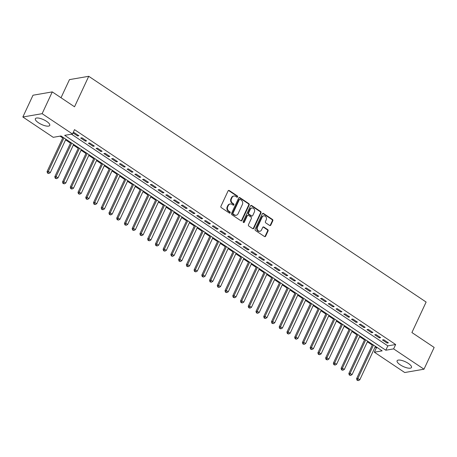 <?xml version="1.0" encoding="UTF-8"?>
<svg xmlns="http://www.w3.org/2000/svg" width="457" height="457" viewBox="0 0 457 457"><rect width="100%" height="100%" fill="white"/><g stroke="black" fill="none" stroke-linecap="round" stroke-linejoin="round"><path stroke-width="0.69" d="M237.589 196.893A0.697 0.6 80.2 0 0 237.337 195.939L229.265 190.54A1 0.851 80.2 0 0 228.106 190.883L220.931 206.278A1 0.851 80.2 0 0 221.291 207.638L229.363 213.042A0.697 0.6 80.2 0 0 229.922 211.842L228.877 211.145A3.193 2.731 80.2 0 1 227.723 206.781L228.317 205.501A3.193 2.731 80.2 0 1 230.208 203.976A3.193 2.731 80.2 0 1 232.025 204.388L233.07 205.09A0.697 0.6 80.2 0 0 233.63 203.891L232.584 203.194A3.193 2.731 80.2 0 1 231.431 198.829L232.03 197.544A3.193 2.731 80.2 0 1 233.915 196.024A3.193 2.731 80.2 0 1 235.732 196.436L236.777 197.133A0.697 0.6 80.2 0 0 237.589 196.893M236.903 197.201A0.697 0.6 80.2 0 0 236.817 196.03L228.746 190.626A1 0.851 80.2 0 0 228.449 190.5M229.488 213.105A0.697 0.6 80.2 0 0 229.397 211.934L228.357 211.237L228.877 211.145M233.196 205.153A0.697 0.6 80.2 0 0 233.11 203.982L232.065 203.279L232.584 203.194M400.235 364.835A7.935 2.599 25 0 1 397.104 360.784A7.935 2.599 25 0 1 408.364 363.435A7.935 2.599 25 0 1 411.489 367.491A7.935 2.599 25 0 1 400.235 364.835M38.485 122.773A7.935 2.599 25 0 1 35.355 118.717A7.935 2.599 25 0 1 46.608 121.373A7.935 2.599 25 0 1 49.739 125.424A7.935 2.599 25 0 1 38.485 122.773M269.636 225.461A1 0.851 80.2 0 0 270.795 225.112L272.806 220.794A1 0.851 80.2 0 0 272.446 219.434L263.483 213.436A1 0.851 80.2 0 0 262.324 213.779L255.149 229.174A1 0.851 80.2 0 0 255.509 230.539L264.472 236.532A1 0.851 80.2 0 0 265.631 236.189L268.065 230.974A1 0.851 80.2 0 0 267.699 229.608L263.866 227.043A1 0.851 80.2 0 0 262.706 227.386L261.501 229.974A2.673 2.285 80.2 0 1 259.924 231.248A2.673 2.285 80.2 0 1 257.634 230.094A2.673 2.285 80.2 0 1 257.44 227.255L262.164 217.121A2.673 2.285 80.2 0 1 263.74 215.847A2.673 2.285 80.2 0 1 266.031 217.001A2.673 2.285 80.2 0 1 266.225 219.84L265.437 221.531A1 0.851 80.2 0 0 265.797 222.896L269.636 225.461M22.85 116.998L33.007 95.222L52.281 91.897L74.525 106.784L88.744 76.296L426.124 302.048L411.906 332.542L434.15 347.429L423.993 369.205L404.719 372.529L374.352 352.204L382.161 350.856L61.032 135.975L53.223 137.323L22.85 116.998L42.124 113.679L72.497 134.004L64.683 135.346L385.811 350.228L393.62 348.885L423.993 369.205M52.281 91.897L42.124 113.679M71.475 134.181L387.839 345.875L395.653 344.527L74.525 129.645L72.497 134.004M395.653 344.527L393.62 348.885M249.185 204.987A1 0.851 80.2 0 0 248.825 203.628L239.862 197.63A1 0.851 80.2 0 0 238.703 197.972L231.528 213.368A1 0.851 80.2 0 0 231.888 214.733L240.85 220.725A1 0.851 80.2 0 0 242.01 220.383L249.185 204.987L248.665 205.079A1 0.851 80.2 0 0 248.305 203.713L239.342 197.715A1 0.851 80.2 0 0 239.04 197.59M251.676 205.53L260.633 211.528A1 0.851 80.2 0 1 260.998 212.893L253.818 228.283A1 0.851 80.2 0 1 252.658 228.631L248.825 226.066A1 0.851 80.2 0 1 248.465 224.701L251.373 218.457A1 0.851 80.2 0 0 251.013 217.098L248.471 215.39A1 0.851 80.2 0 0 247.311 215.738L244.284 222.239A0.697 0.6 80.2 0 1 243.215 221.525L250.516 205.879A1 0.851 80.2 0 1 251.676 205.53L251.15 205.621L260.113 211.62L260.633 211.528M73.006 132.901L77.57 135.958L78.872 135.735L74.234 132.627L73.04 132.833M86.613 140.91L81.969 137.803L80.666 138.031L85.31 141.139L86.613 140.91M94.348 146.091L89.709 142.984L88.407 143.207L93.051 146.314L94.348 146.091M102.088 151.267L97.444 148.159L96.141 148.388L100.786 151.49L102.088 151.267M109.829 156.448L105.184 153.341L103.882 153.563L108.526 156.671L109.829 156.448M117.563 161.624L112.919 158.516L111.617 158.739L116.261 161.847L117.563 161.624M125.304 166.799L120.659 163.692L119.357 163.92L124.001 167.028L125.304 166.799M133.038 171.981L128.4 168.873L127.097 169.096L131.736 172.203L133.038 171.981M140.779 177.156L136.135 174.048L134.832 174.277L139.476 177.379L140.779 177.156M148.519 182.337L143.875 179.23L142.573 179.452L147.217 182.56L148.519 182.337M156.254 187.513L151.61 184.405L150.307 184.628L154.952 187.736L156.254 187.513M163.994 192.688L159.35 189.586L158.048 189.809L162.692 192.917L163.994 192.688M171.729 197.87L167.085 194.762L165.788 194.985L170.427 198.092L171.729 197.87M179.47 203.045L174.825 199.938L173.523 200.166L178.167 203.268L179.47 203.045M187.204 208.226L182.566 205.119L181.263 205.342L185.902 208.449L187.204 208.226M194.945 213.402L190.301 210.294L188.998 210.517L193.642 213.625L194.945 213.402M202.685 218.577L198.041 215.476L196.738 215.698L201.383 218.806L202.685 218.577M210.42 223.759L205.776 220.651L204.473 220.874L209.117 223.981L210.42 223.759M218.16 228.934L213.516 225.827L212.214 226.055L216.858 229.157L218.16 228.934M225.895 234.115L221.257 231.008L219.954 231.231L224.593 234.338L225.895 234.115M233.636 239.291L228.991 236.183L227.689 236.406L232.333 239.514L233.636 239.291M241.37 244.466L236.732 241.365L235.429 241.587L240.068 244.695L241.37 244.466M249.111 249.648L244.466 246.54L243.164 246.763L247.808 249.87L249.111 249.648M256.851 254.823L252.207 251.716L250.904 251.944L255.549 255.052L256.851 254.823M264.586 260.004L259.942 256.897L258.639 257.12L263.283 260.227L264.586 260.004M272.326 265.18L267.682 262.072L266.38 262.301L271.024 265.403L272.326 265.18M280.061 270.355L275.422 267.254L274.12 267.476L278.759 270.584L280.061 270.355M287.801 275.537L283.157 272.429L281.855 272.652L286.499 275.76L287.801 275.537M295.536 280.712L290.898 277.605L289.595 277.833L294.234 280.941L295.536 280.712M303.277 285.893L298.632 282.786L297.33 283.009L301.974 286.116L303.277 285.893M311.017 291.069L306.373 287.961L305.07 288.19L309.715 291.292L311.017 291.069M318.752 296.25L314.108 293.143L312.805 293.365L317.449 296.473L318.752 296.25M326.492 301.426L321.848 298.318L320.546 298.541L325.19 301.649L326.492 301.426M334.227 306.601L329.588 303.494L328.286 303.722L332.924 306.83L334.227 306.601M341.967 311.783L337.323 308.675L336.021 308.898L340.665 312.005L341.967 311.783M349.702 316.958L345.064 313.85L343.761 314.079L348.405 317.181L349.702 316.958M357.443 322.139L352.798 319.032L351.496 319.254L356.14 322.362L357.443 322.139M365.183 327.315L360.539 324.207L359.236 324.43L363.881 327.538L365.183 327.315M372.918 332.49L368.273 329.388L366.971 329.611L371.615 332.719L372.918 332.49M380.658 337.672L376.014 334.564L374.711 334.787L379.356 337.894L380.658 337.672M382.452 339.968L387.09 343.07L388.393 342.847L383.754 339.74L382.452 339.968M60.016 136.152L62.735 137.974M65.585 139.882L70.475 143.155M73.32 145.058L78.21 148.331M81.06 150.233L85.95 153.506M88.795 155.414L93.691 158.688M96.536 160.59L101.425 163.863M104.276 165.771L109.166 169.044M112.011 170.947L116.901 174.22M119.751 176.128L124.641 179.395M127.486 181.303L132.376 184.577M135.226 186.479L140.116 189.752M142.961 191.66L147.857 194.933M150.701 196.836L155.591 200.109M158.442 202.017L163.332 205.284M166.177 207.192L171.067 210.466M173.917 212.368L178.807 215.641M181.652 217.549L186.542 220.822M189.392 222.725L194.282 225.998M197.127 227.906L202.023 231.173M204.867 233.081L209.757 236.355M212.608 238.257L217.498 241.53M220.343 243.438L225.232 246.711M228.083 248.614L232.973 251.887M235.818 253.795L240.713 257.068M243.558 258.97L248.448 262.244M251.299 264.146L256.188 267.419M259.033 269.327L263.923 272.601M266.774 274.503L271.664 277.776M274.508 279.684L279.398 282.957M282.249 284.86L287.139 288.133M289.984 290.035L294.879 293.308M297.724 295.216L302.614 298.49M305.465 300.392L310.354 303.665M313.199 305.573L318.089 308.846M320.94 310.749L325.83 314.022M328.674 315.93L333.564 319.197M336.415 321.105L341.305 324.379M344.15 326.281L349.045 329.554M351.89 331.462L356.78 334.735M359.63 336.638L364.52 339.911M367.365 341.819L372.255 345.086M375.106 346.994L376.379 347.846L377.402 347.674M88.744 76.296L69.47 79.615L61.015 97.747M376.379 347.846L374.352 352.204M387.839 345.875L385.811 350.228M77.57 135.958L77.964 135.123M85.31 141.139L85.699 140.299M93.051 146.314L93.439 145.48M100.786 151.49L101.174 150.656M108.526 156.671L108.915 155.837M116.261 161.847L116.649 161.013M124.001 167.028L124.39 166.188M131.736 172.203L132.13 171.369M139.476 177.379L139.865 176.545M147.217 182.56L147.605 181.726M154.952 187.736L155.34 186.902M162.692 192.917L163.08 192.077M170.427 198.092L170.815 197.258M178.167 203.268L178.556 202.434M185.902 208.449L186.296 207.615M193.642 213.625L194.031 212.791M201.383 218.806L201.771 217.966M209.117 223.981L209.506 223.147M216.858 229.157L217.246 228.323M224.593 234.338L224.981 233.504M232.333 239.514L232.722 238.68M240.068 244.695L240.462 243.861M247.808 249.87L248.197 249.036M255.549 255.052L255.937 254.212M263.283 260.227L263.672 259.393M271.024 265.403L271.412 264.569M278.759 270.584L279.153 269.75M286.499 275.76L286.887 274.925M294.234 280.941L294.628 280.101M301.974 286.116L302.363 285.282M309.715 291.292L310.103 290.458M317.449 296.473L317.838 295.639M325.19 301.649L325.578 300.815M332.924 306.83L333.319 305.99M340.665 312.005L341.053 311.171M348.405 317.181L348.794 316.347M356.14 322.362L356.529 321.528M363.881 327.538L364.269 326.704M371.615 332.719L372.004 331.879M379.356 337.894L379.744 337.06M387.09 343.07L387.485 342.236M233.915 196.024L233.396 196.116A3.193 2.731 80.2 0 0 231.505 197.635L232.03 197.544M232.065 203.279A3.193 2.731 80.2 0 1 230.911 198.921L231.505 197.635M230.208 203.976L229.688 204.068A3.193 2.731 80.2 0 0 227.797 205.587L228.317 205.501M228.357 211.237A3.193 2.731 80.2 0 1 227.198 206.872L227.797 205.587M241.147 220.851A1 0.851 80.2 0 0 241.485 220.468L248.665 205.079M240.142 199.383A0.697 0.6 80.2 0 0 239.331 199.629L233.03 213.139A0.697 0.6 80.2 0 0 233.281 214.093L234.384 214.83A3.193 2.731 80.2 0 0 236.2 215.241A3.193 2.731 80.2 0 0 238.091 213.722L242.393 204.485A3.193 2.731 80.2 0 0 241.239 200.12L240.142 199.383M239.742 199.292L239.222 199.383A0.697 0.6 80.2 0 0 238.805 199.715L239.331 199.629M236.2 215.241L235.681 215.333A3.193 2.731 80.2 0 1 233.864 214.921L232.762 214.184A0.697 0.6 80.2 0 1 232.51 213.23L238.805 199.715M252.961 228.757A1 0.851 80.2 0 0 253.298 228.374L260.473 212.979A1 0.851 80.2 0 0 260.113 211.62M247.9 215.264L247.38 215.356A1 0.851 80.2 0 0 246.791 215.83L243.758 222.331L244.284 222.239M254.395 211.979A2.673 2.285 80.2 0 0 254.201 209.14A2.673 2.285 80.2 0 0 251.91 207.986A2.673 2.285 80.2 0 0 250.333 209.26L248.665 212.831A1 0.851 80.2 0 0 249.031 214.196L251.573 215.898A1 0.851 80.2 0 0 252.732 215.55L254.395 211.979M251.91 207.986L251.39 208.078A2.673 2.285 80.2 0 0 249.813 209.352L250.333 209.26M252.138 216.03L251.618 216.115A1 0.851 80.2 0 1 251.053 215.99L248.505 214.287A1 0.851 80.2 0 1 248.145 212.922L249.813 209.352M251.15 205.621A1 0.851 80.2 0 0 250.853 205.496M263.74 215.847L263.221 215.938A2.673 2.285 80.2 0 0 261.644 217.212L262.164 217.121M259.924 231.248L259.405 231.339A2.673 2.285 80.2 0 1 257.114 230.185A2.673 2.285 80.2 0 1 256.914 227.346L261.644 217.212M264.769 236.657A1 0.851 80.2 0 0 265.111 236.275L267.539 231.059A1 0.851 80.2 0 0 267.179 229.7L263.346 227.129A1 0.851 80.2 0 0 263.043 227.003M269.933 225.587A1 0.851 80.2 0 0 270.27 225.204L272.286 220.885A1 0.851 80.2 0 0 271.926 219.52L262.964 213.522A1 0.851 80.2 0 0 262.661 213.396M63.043 137.317L47.048 171.621L48.351 171.398L50.281 172.689L65.888 139.225M63.957 137.928L48.351 171.398L48.014 172.986L47.488 173.072L48.785 173.5L48.014 172.986M50.281 172.689L48.785 173.5M47.488 173.072L47.048 171.621M70.778 142.498L54.783 176.796L56.085 176.573L58.022 177.87L73.628 144.401M71.692 143.11L56.085 176.573L55.748 178.161L55.228 178.253L56.525 178.681L55.748 178.161M58.022 177.87L56.525 178.681M55.228 178.253L54.783 176.796M78.518 147.674L62.523 181.977L63.826 181.749L65.762 183.046L81.363 149.582M79.432 148.285L63.826 181.749L63.489 183.337L62.969 183.428L64.26 183.857L63.489 183.337M65.762 183.046L64.26 183.857M62.969 183.428L62.523 181.977M86.253 152.855L70.264 187.153L71.566 186.93L73.497 188.221L89.104 154.757M87.167 153.466L71.566 186.93L71.223 188.518L70.704 188.61L72 189.032L71.223 188.518M73.497 188.221L72 189.032M70.704 188.61L70.264 187.153M93.993 158.031L77.998 192.334L79.301 192.106L81.237 193.402L96.838 159.939M94.907 158.642L79.301 192.106L78.964 193.694L78.444 193.785L79.735 194.214L78.964 193.694M81.237 193.402L79.735 194.214M78.444 193.785L77.998 192.334M101.734 163.212L85.739 197.51L87.041 197.287L88.972 198.578L104.579 165.114M102.642 163.817L87.041 197.287L86.699 198.875L86.179 198.961L87.476 199.389L86.699 198.875M88.972 198.578L87.476 199.389M86.179 198.961L85.739 197.51M109.469 168.387L93.474 202.685L94.776 202.462L96.713 203.759L112.319 170.29M110.383 168.999L94.776 202.462L94.439 204.05L93.919 204.142L95.21 204.57L94.439 204.05M96.713 203.759L95.21 204.57M93.919 204.142L93.474 202.685M117.209 173.563L101.214 207.866L102.517 207.638L104.447 208.935L120.054 175.471M118.123 174.174L102.517 207.638L102.179 209.226L101.654 209.317L102.951 209.746L102.179 209.226M104.447 208.935L102.951 209.746M101.654 209.317L101.214 207.866M124.944 178.744L108.949 213.042L110.251 212.819L112.188 214.11L127.794 180.646M125.858 179.355L110.251 212.819L109.914 214.407L109.394 214.499L110.691 214.927L109.914 214.407M112.188 214.11L110.691 214.927M109.394 214.499L108.949 213.042M132.684 183.92L116.689 218.223L117.992 217.995L119.928 219.291L135.529 185.828M133.598 184.531L117.992 217.995L117.655 219.583L117.135 219.674L118.426 220.103L117.655 219.583M119.928 219.291L118.426 220.103M117.135 219.674L116.689 218.223M140.425 189.101L124.43 223.399L125.732 223.176L127.663 224.467L143.27 191.003M141.333 189.706L125.732 223.176L125.389 224.764L124.87 224.85L126.166 225.278L125.389 224.764M127.663 224.467L126.166 225.278M124.87 224.85L124.43 223.399M148.159 194.276L132.164 228.574L133.467 228.351L135.403 229.648L151.01 196.179M149.073 194.888L133.467 228.351L133.13 229.94L132.61 230.031L133.901 230.459L133.13 229.94M135.403 229.648L133.901 230.459M132.61 230.031L132.164 228.574M155.9 199.452L139.905 233.756L141.207 233.533L143.138 234.824L158.745 201.36M156.808 200.063L141.207 233.533L140.865 235.121L140.345 235.206L141.641 235.635L140.865 235.121M143.138 234.824L141.641 235.635M140.345 235.206L139.905 233.756M163.635 204.633L147.64 238.931L148.942 238.708L150.879 240.005L166.485 206.535M164.549 205.244L148.942 238.708L148.605 240.296L148.085 240.388L149.376 240.816L148.605 240.296M150.879 240.005L149.376 240.816M148.085 240.388L147.64 238.931M171.375 209.809L155.38 244.112L156.682 243.884L158.619 245.18L174.22 211.717M172.289 210.42L156.682 243.884L156.345 245.472L155.82 245.563L157.117 245.992L156.345 245.472M158.619 245.18L157.117 245.992M155.82 245.563L155.38 244.112M179.11 214.99L163.115 249.288L164.417 249.065L166.354 250.356L181.96 216.892M180.024 215.601L164.417 249.065L164.08 250.653L163.56 250.739L164.857 251.167L164.08 250.653M166.354 250.356L164.857 251.167M163.56 250.739L163.115 249.288M186.85 220.165L170.855 254.463L172.158 254.241L174.094 255.537L189.695 222.073M187.764 220.777L172.158 254.241L171.821 255.829L171.301 255.92L172.592 256.348L171.821 255.829M174.094 255.537L172.592 256.348M171.301 255.92L170.855 254.463M194.591 225.341L178.596 259.645L179.898 259.422L181.829 260.713L197.435 227.249M195.499 225.952L179.898 259.422L179.555 261.01L179.035 261.096L180.332 261.524L179.555 261.01M181.829 260.713L180.332 261.524M179.035 261.096L178.596 259.645M202.325 230.522L186.33 264.82L187.633 264.597L189.569 265.894L205.176 232.424M203.239 231.133L187.633 264.597L187.296 266.185L186.776 266.277L188.067 266.705L187.296 266.185M189.569 265.894L188.067 266.705M186.776 266.277L186.33 264.82M210.066 235.698L194.071 270.001L195.373 269.773L197.304 271.07L212.911 237.606M210.974 236.309L195.373 269.773L195.03 271.361L194.511 271.452L195.807 271.881L195.03 271.361M197.304 271.07L195.807 271.881M194.511 271.452L194.071 270.001M217.8 240.879L201.805 275.177L203.108 274.954L205.044 276.245L220.651 242.781M218.714 241.49L203.108 274.954L202.771 276.542L202.251 276.634L203.548 277.056L202.771 276.542M205.044 276.245L203.548 277.056M202.251 276.634L201.805 275.177M225.541 246.055L209.546 280.352L210.848 280.13L212.785 281.426L228.386 247.962M226.455 246.666L210.848 280.13L210.511 281.718L209.986 281.809L211.283 282.237L210.511 281.718M212.785 281.426L211.283 282.237M209.986 281.809L209.546 280.352M233.276 251.23L217.286 285.534L218.583 285.311L220.52 286.602L236.126 253.138M234.19 251.841L218.583 285.311L218.246 286.899L217.726 286.985L219.023 287.413L218.246 286.899M220.52 286.602L219.023 287.413M217.726 286.985L217.286 285.534M241.016 256.411L225.021 290.709L226.324 290.486L228.26 291.783L243.861 258.314M241.93 257.023L226.324 290.486L225.987 292.074L225.467 292.166L226.758 292.594L225.987 292.074M228.26 291.783L226.758 292.594M225.467 292.166L225.021 290.709M248.757 261.587L232.762 295.89L234.064 295.662L235.995 296.959L251.601 263.495M249.665 262.198L234.064 295.662L233.721 297.25L233.201 297.341L234.498 297.77L233.721 297.25M235.995 296.959L234.498 297.77M233.201 297.341L232.762 295.89M256.491 266.768L240.496 301.066L241.799 300.843L243.735 302.134L259.342 268.67M257.405 267.379L241.799 300.843L241.462 302.431L240.942 302.523L242.233 302.945L241.462 302.431M243.735 302.134L242.233 302.945M240.942 302.523L240.496 301.066M264.232 271.944L248.237 306.241L249.539 306.019L251.47 307.315L267.077 273.852M265.146 272.555L249.539 306.019L249.202 307.607L248.677 307.698L249.973 308.127L249.202 307.607M251.47 307.315L249.973 308.127M248.677 307.698L248.237 306.241M271.966 277.119L255.971 311.423L257.274 311.2L259.21 312.491L274.817 279.027M272.88 277.73L257.274 311.2L256.937 312.788L256.417 312.874L257.714 313.302L256.937 312.788M259.21 312.491L257.714 313.302M256.417 312.874L255.971 311.423M279.707 282.3L263.712 316.598L265.014 316.375L266.951 317.672L282.552 284.203M280.621 282.912L265.014 316.375L264.677 317.963L264.152 318.055L265.448 318.483L264.677 317.963M266.951 317.672L265.448 318.483M264.152 318.055L263.712 316.598M287.442 287.476L271.452 321.779L272.749 321.551L274.686 322.848L290.292 289.384M288.356 288.087L272.749 321.551L272.412 323.139L271.892 323.23L273.189 323.659L272.412 323.139M274.686 322.848L273.189 323.659M271.892 323.23L271.452 321.779M295.182 292.657L279.187 326.955L280.489 326.732L282.426 328.023L298.027 294.559M296.096 293.268L280.489 326.732L280.152 328.32L279.633 328.412L280.924 328.84L280.152 328.32M282.426 328.023L280.924 328.84M279.633 328.412L279.187 326.955M302.922 297.833L286.927 332.136L288.23 331.908L290.161 333.204L305.767 299.741M303.831 298.444L288.23 331.908L287.887 333.496L287.367 333.587L288.664 334.016L287.887 333.496M290.161 333.204L288.664 334.016M287.367 333.587L286.927 332.136M310.657 303.014L294.662 337.312L295.965 337.089L297.901 338.38L313.508 304.916M311.571 303.619L295.965 337.089L295.628 338.677L295.108 338.763L296.399 339.191L295.628 338.677M297.901 338.38L296.399 339.191M295.108 338.763L294.662 337.312M318.398 308.189L302.403 342.487L303.705 342.264L305.636 343.561L321.242 310.092M319.312 308.801L303.705 342.264L303.368 343.853L302.842 343.944L304.139 344.372L303.368 343.853M305.636 343.561L304.139 344.372M302.842 343.944L302.403 342.487M326.132 313.365L310.137 347.668L311.44 347.44L313.376 348.737L328.983 315.273M327.046 313.976L311.44 347.44L311.103 349.034L310.583 349.119L311.88 349.548L311.103 349.034M313.376 348.737L311.88 349.548M310.583 349.119L310.137 347.668M333.873 318.546L317.878 352.844L319.18 352.621L321.117 353.912L336.718 320.448M334.787 319.157L319.18 352.621L318.843 354.209L318.323 354.301L319.614 354.729L318.843 354.209M321.117 353.912L319.614 354.729M318.323 354.301L317.878 352.844M341.608 323.722L325.618 358.025L326.921 357.797L328.851 359.093L344.458 325.63M342.522 324.333L326.921 357.797L326.578 359.385L326.058 359.476L327.355 359.905L326.578 359.385M328.851 359.093L327.355 359.905M326.058 359.476L325.618 358.025M349.348 328.903L333.353 363.201L334.655 362.978L336.592 364.269L352.193 330.805M350.262 329.508L334.655 362.978L334.318 364.566L333.799 364.652L335.09 365.08L334.318 364.566M336.592 364.269L335.09 365.08M333.799 364.652L333.353 363.201M357.088 334.078L341.093 368.376L342.396 368.153L344.327 369.45L359.933 335.981M357.997 334.69L342.396 368.153L342.053 369.742L341.533 369.833L342.83 370.261L342.053 369.742M344.327 369.45L342.83 370.261M341.533 369.833L341.093 368.376M364.823 339.254L348.828 373.558L350.131 373.335L352.067 374.626L367.674 341.162M365.737 339.865L350.131 373.335L349.794 374.923L349.274 375.008L350.565 375.437L349.794 374.923M352.067 374.626L350.565 375.437M349.274 375.008L348.828 373.558M372.564 344.435L356.569 378.733L357.871 378.51L359.802 379.807L375.408 346.337M373.478 345.046L357.871 378.51L357.534 380.098L357.008 380.19L358.305 380.618L357.534 380.098M359.802 379.807L358.305 380.618M357.008 380.19L356.569 378.733M236.817 196.03L237.337 195.939M229.397 211.934L229.922 211.842M233.11 203.982L233.63 203.891M230.911 198.921L231.431 198.829M227.198 206.872L227.723 206.781M228.746 190.626L229.265 190.54M241.485 220.468L242.01 220.383M239.342 197.715L239.862 197.63M248.305 203.713L248.825 203.628M232.51 213.23L233.03 213.139M232.762 214.184L233.281 214.093M233.864 214.921L234.384 214.83M260.473 212.979L260.998 212.893M253.298 228.374L253.818 228.283M246.791 215.83L247.311 215.738M248.145 212.922L248.665 212.831M248.505 214.287L249.031 214.196M251.053 215.99L251.573 215.898M256.914 227.346L257.44 227.255M263.346 227.129L263.866 227.043M267.179 229.7L267.699 229.608M267.539 231.059L268.065 230.974M265.111 236.275L265.631 236.189M262.964 213.522L263.483 213.436M271.926 219.52L272.446 219.434M272.286 220.885L272.806 220.794M270.27 225.204L270.795 225.112"/></g></svg>
